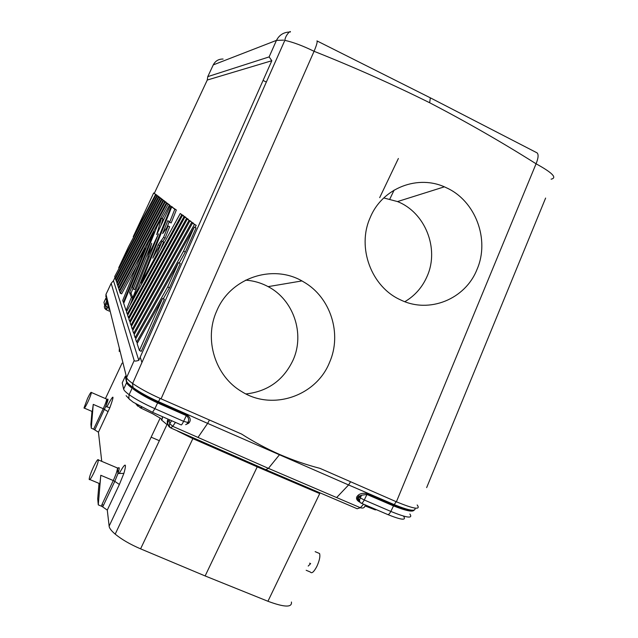 <?xml version="1.0" encoding="UTF-8"?>
<svg xmlns="http://www.w3.org/2000/svg" width="638" height="638" viewBox="0 0 638 638"><rect width="100%" height="100%" fill="white"/><g stroke="black" fill="none" stroke-linecap="round" stroke-linejoin="round"><path stroke-width="0.96" d="M117.336 283.081L116.236 281.199L160.417 198.195L162.818 199.646L160.417 198.195M117.615 285.314L117.049 283.623L161.98 199.407L163.065 200.244L117.615 285.314L118.182 285.569M178.457 262.665L167.666 286.94L136.612 342.12L135.591 339.049L178.457 262.665L180.267 263.502L169.485 287.778L167.666 286.94M139.419 350.509L141.261 351.323L164.357 299.31L162.538 298.488L139.419 350.509L137.114 343.603L162.538 298.488M138.893 289.062L138.039 288.679L131.859 299.988L158.487 233.851L147.896 256.444L151.772 243.23L133.294 289.006L132.513 287.148L157.123 226.291L161.454 218.244L156.693 234.632L170.234 205.731L171.112 206.409L138.039 288.679M132.704 300.37L131.859 299.988M266.445 469.951L357.168 508.741L360.35 507.712L268.423 468.364L279.691 454.487C266.309 448.562 253.613 441.759 241.587 434.055L161.079 398.838C148.447 393.191 138.621 387.824 131.603 382.728C128.581 380.463 126.914 378.741 126.603 377.56L126.436 380.886C126.771 382.29 128.932 384.467 132.919 387.425M138.797 360.334L113.476 280.704L111.164 283.344L134.179 360.51C134.49 361.307 136.03 361.244 138.797 360.334L271.82 60.73L269.116 56.91L276.469 40.369L283.647 40.146M132.632 383.478L284.835 40.369C293.049 42.14 302.795 45.784 314.063 51.295C316.615 45.218 317.588 41.749 316.958 40.896L430.331 97.829L537.036 152.849C538.711 154.348 538.392 158.001 536.072 163.791C552.404 172.746 557.421 177.866 551.112 179.166M134.179 360.51L126.603 377.56M161.191 198.562L159.923 197.82L115.98 280.433L115.454 278.838L158.91 197.03L161.254 198.442M116.515 280.672L115.98 280.433M134.124 334.679L194.263 227.096L196.065 227.933L185.355 252.042L183.545 251.205L135.112 337.622L134.124 334.679M190.65 221.354L187.317 219.017L189.039 220.349L130.95 325.189L130.08 322.573L187.317 219.017M190.762 221.155L189.039 220.349M131.851 325.587L130.95 325.189M158.208 196.257L156.023 194.797L156.98 195.539L118.7 267.808L119.202 268.04M158.264 196.145L156.98 195.539M157.578 254.929L156.709 254.53L141.165 282.969L171.718 206.879L174.812 209.272L169.628 222.239L167.858 220.589L162.634 233.612L168.113 226.011L163.567 237.392L158.112 244.872L152.785 258.167L162.036 241.212L156.709 254.53M142.019 283.36L141.165 282.969M169.628 222.239L171.167 222.957L176.343 209.99L171.718 206.879M176.343 209.99L174.812 209.272M132.784 297.683L131.029 293.257L133.015 288.336M154.779 232.072L154.165 231.785L129.554 292.595L131.412 297.34L126.093 310.539L123.692 303.377L148.295 242.679L154.165 231.785M131.029 293.257L129.554 292.595M149.156 257.026L147.896 256.444M162.642 241.491L165.114 238.11L169.66 226.729L168.113 226.011M161.031 225.374L162.889 218.922L161.454 218.244M148.136 256.556L134.785 289.676L133.294 289.006M127.249 314.111L126.468 311.775L180.235 213.531L181.766 214.719L127.249 314.111L128.047 314.47M133.222 329.591L132.281 329.168L131.372 326.449L189.877 220.995L193.426 223.204L189.877 220.995M164.708 201.52L163.591 200.651L117.886 286.127L118.469 287.866L164.708 201.52L166.103 202.174L163.591 200.651M129.267 318.043L128.437 317.668L127.624 315.244L182.508 215.293L185.746 217.295L184.095 216.521L128.437 317.668M118.7 267.808L128.565 246.699L156.023 194.797M279.691 454.487C293.121 460.269 306.551 464.887 319.989 468.356L396.405 501.787C414.118 509.084 421.04 510.145 417.172 504.961M159.675 197.389L157.442 195.89L114.688 276.557L115.199 278.096L158.431 196.656M115.717 278.335L115.199 278.096M130.535 321.743L129.673 321.353L128.828 318.841L184.861 217.111L188.202 219.185L184.861 217.111M134.65 333.746L133.669 333.315L132.72 330.484L192.54 223.053L194.407 224.504L133.669 333.315M289.429 32.036C283.559 32.267 279.245 35.042 276.469 40.369L213.259 64.901C215.365 60.913 218.651 58.959 223.109 59.047M159.739 197.278L157.442 195.89M356.993 496.539L358.285 497.919L358.787 501.093L357.471 498.422L358.843 496.284L357.99 495.375L356.993 496.539C355.924 498.517 356.73 500.32 359.417 501.954M269.116 56.91L207.773 76.64L213.259 64.901M430.331 97.829L429.661 102.75C392.37 84.232 353.835 67.078 314.063 51.295L161.079 398.838M113.476 280.704L114.992 277.466M154.34 193.29L207.27 80.037L207.773 76.64M119.641 291.375L166.973 203.267L168.177 204.2L120.263 293.233L119.641 291.375M162.212 218.603L169.612 204.878L166.973 203.267M194.263 227.096L183.545 251.205M136.133 338.076L135.112 337.622M136.787 265.767L121.643 293.855L120.263 293.233M159.923 197.82L158.91 197.03M169.612 204.878L168.177 204.2M179.198 263.008L185.355 252.042M156.781 195.156L153.67 192.979L155.576 194.446L133.238 236.69L153.67 192.979M156.844 195.045L155.576 194.446M132.281 329.168L191.671 222.383M118.748 288.711L119.354 290.505L166.414 202.836L165.25 201.935L118.748 288.711M271.82 60.73L207.27 80.037M164.365 201.018L161.98 199.407M163.256 298.815L169.485 287.778M172.523 207.254L170.234 205.731M166.685 227.997L169.166 221.801M160.617 249.378L163.591 241.938L162.036 241.212M129.953 305.403L132.09 300.091M195.021 227.447L196.201 225.342L192.54 223.053M167.754 203.642L165.25 201.935M183.289 215.66L180.235 213.531M129.673 321.353L186.519 218.395M167.826 203.506L166.414 202.836M389.834 199.056L394.109 190.108M119.96 290.784L119.354 290.505M164.437 200.89L163.065 200.244M126.938 310.913L126.093 310.539M108.293 289.548L105.988 294.309L126.499 377.122M183.385 215.477L181.766 214.719M172.587 207.103L171.112 206.409M196.201 225.342L194.407 224.504M132.688 297.922L131.412 297.34M159.644 245.582L158.112 244.872M165.114 238.11L163.567 237.392M123.987 302.667L123.365 302.388L122.711 300.434L139.626 258.773L145.392 248.07L123.365 302.388M145.998 248.349L145.392 248.07M161.47 199.008L116.786 282.833M137.68 342.59L136.612 342.12M119.059 288.137L118.469 287.866M184.095 216.521L182.508 215.293M133.238 236.69L133.741 236.921M426.655 487.607L545.618 198.067M429.661 102.75C466.625 121.986 502.098 142.338 536.072 163.791L396.405 501.787M175.442 422.396L172.723 426.32L169.732 423.584C168.95 425.171 169.261 426.615 170.681 427.923L172.723 426.32L268.423 468.364L265.783 469.672L171.096 428.098M169.269 425.873C167.292 424.27 166.773 422.268 167.706 419.868L168.225 421.343L169.764 419.892M189.614 422.013C190.977 419.549 190.036 417.14 186.774 414.796L186.328 415.609C188.744 417.611 189.263 419.9 187.891 422.484L189.614 422.013L188.665 423.241L187.165 423.425M185.666 424.637L188.665 423.241M130.008 399.843L126.101 395.656M414.955 508.111C416.088 511.812 409.205 510.663 394.3 504.674L348.587 484.952L350.557 481.73M87.534 398.479L84.009 407.969C84.216 408.894 85.492 406.916 87.845 402.052C90.022 397.291 91.194 394.101 91.37 392.474C91.098 391.732 89.822 393.734 87.534 398.479M267.936 601.267L319.726 493.589L257.226 466.864L205.133 575.947L267.936 601.267C284.436 607.392 292.268 607.639 291.422 602.017M205.117 575.939L140.591 548.847C130.144 544.366 121.675 539.461 115.199 534.134C111.762 531.207 109.768 528.742 109.21 526.741L107.28 510.113L102.686 506.883L103.484 505.296L101.984 504.491L101.57 506.245L102.686 506.883M151.134 437.174L159.356 440.706M309.597 563.171L310.642 563.609L308.202 566.065M477.041 269.356C490.056 239.665 475.533 200.771 446.393 187.771C418.536 173.911 382.298 187.755 370.168 217.686C356.658 247.472 371.38 287.004 400.584 299.892C429.207 314.016 465.413 299.166 477.041 269.356M329.567 362.352C342.247 333.834 330.572 297.26 303.776 282.012C273.997 263.327 230.613 277.251 216.745 310.913C203.705 339.28 215.142 376.141 241.642 391.549C272.338 411.167 316.257 396.078 329.567 362.352M132.489 383.374L133.063 387.529C139.562 392.218 148.04 396.932 158.503 401.669L207.637 423.385L209.455 419.995M357.99 495.375C360.231 493.373 363.381 492.815 367.456 493.7L366.954 494.458L361.594 495.192L359.05 497.026L358.843 496.284L361.579 495.2L360.271 497.903C359.186 500.535 359.409 502.25 360.949 503.055C361.826 503.573 362.934 502.561 364.274 500.001L390.839 511.421L393.51 505.902L366.954 494.458L364.274 500.001L360.279 497.911M414.221 510.105C411.518 511.134 404.739 509.467 393.877 505.089L393.51 505.902C405.92 510.799 412.746 512.226 414.006 510.193M363.644 504.211L360.35 507.712C362.942 508.534 364.529 507.848 365.103 505.655M374.562 509.595L365.064 505.91M106.769 300.538L107.455 303.321M107.128 302.779L108.285 306.734M119.21 473.492C125.423 462.359 126.986 462.327 123.892 473.38L119.378 484.481L107.28 510.113M106.897 406.869L107.24 406.151C113.899 393.67 114.768 394.188 109.856 407.706L98.443 432.205L101.745 461.346M99.018 483.397L97.71 498.788L98.268 504.873L101.57 506.245M318.131 552.915L319.55 553.521C320.404 556.2 319.526 560.451 316.934 566.257C313.944 571.943 311.751 573.873 310.363 572.039L306.168 570.276M99.512 483.516C99.735 484.968 100.166 482.224 100.788 475.286L98.268 504.873M93.539 466.856C90.875 472.678 89.424 476.817 89.176 479.266C89.487 480.693 91.106 478.42 94.025 472.439C96.761 466.434 98.212 462.263 98.388 459.926C97.997 458.706 96.378 461.019 93.539 466.856M92.295 411.638L93.252 404.388L91.258 428.178L93.619 429.191L103.244 408.703L108.093 411.662M98.443 432.205L93.619 429.191M91.976 411.406L90.899 424.278L91.258 428.178M152.267 339.201L152.546 338.419M126.675 381.572C127.09 382.872 129.227 384.969 133.095 387.848M125.271 376.173L126.627 382.712C126.986 383.877 128.82 385.719 132.13 388.247L133.167 387.896C139.562 392.633 147.904 397.386 158.192 402.171L157.602 402.921L186.328 415.609L183.616 421.343L154.89 408.679L157.602 402.921C147.713 398.327 139.586 393.71 133.222 389.06M375.184 509.89L376.404 509.682M360.255 497.895L359.05 497.026L358.285 497.919L360.255 502.656M136.301 404.093L140.344 407.841L141.373 406.916M105.988 294.309L105.876 296.861M105.924 309.574L104.72 308.306L104.305 306.615L106.682 300.865L105.98 297.986L103.962 302.308L104.624 305.251L108.572 307.915M108.404 307.229L108.061 306.814L106.339 309.813L109.369 311.169M404.851 301.686C415.011 295.673 422.476 287.116 427.237 276.023C439.494 248.485 425.123 212.358 397.442 201.552L383.773 197.947M245.989 393.949C267.912 391.437 283.639 380.096 293.153 359.936C305.004 333.61 293.48 299.732 268.096 286.621C261.062 282.857 253.565 280.704 245.614 280.154M108.285 289.508L111.164 283.344M197.987 437.421L207.637 423.385L348.587 484.952L336.633 497.56M396.222 501.699L393.877 505.089L367.456 493.7M171.694 420.745L169.732 423.584L169.293 420.578M168.225 421.343C167.308 423.576 167.77 425.546 169.628 427.261M186.774 414.796L158.192 402.171L160.178 398.439M187.891 422.484L183.616 421.343C182.308 424.007 181.479 425.187 181.128 424.892L152.657 412.363M125.144 376.635L122.217 382.872L123.628 389.1L126.627 382.712M132.13 388.247L129.115 394.651C128.724 397.689 128.892 399.252 129.61 399.34L133.19 402.203L152.498 412.292L154.89 408.679C143.821 403.726 135.081 398.941 128.661 394.316C125.598 392.035 123.916 390.296 123.628 389.1M141.987 407.235L140.591 407.945M93.252 404.388L103.244 408.703C105.414 403.95 106.554 400.752 106.674 399.109L91.37 392.474M257.226 466.864L192.859 438.625L177.356 430.977M167.491 423.512L166.981 424.589L161.294 419.796M192.859 438.625L140.591 548.847M105.437 398.575L122.081 363.126M160.162 418.065L109.106 526.159M140.201 357.176L141.939 362.488M117.432 468.93C119.665 466.187 119.8 467.837 117.855 473.875L114.784 481.347L119.378 484.481M101.984 504.491L113.277 480.542L114.784 481.347L103.484 505.296M100.788 475.286L113.277 480.542C116.084 474.353 117.48 470.142 117.472 467.893L116.794 467.718M106.402 400.648C108.811 397.299 108.54 399.332 105.589 406.765L94.815 429.821M375.806 509.427L374.594 509.626L365.056 505.934M409.891 514.029C413.217 518.814 406.869 517.944 390.839 511.421C389.491 513.957 388.359 514.954 387.433 514.411L361.387 503.238M135.854 403.822L137.8 406.207M119.226 351.45L119.362 348.069M126.603 382.625L126.731 381.803M108.962 309.51L109.074 306.742M290.33 32.059C291.167 29.89 285.457 34.771 284.835 40.369M398.375 158.495L379.69 197.62M263.063 80.444L266.341 82.055M162.243 416.582C162.594 419.389 162.18 420.067 160.999 418.608L152.968 413.902L141.165 408.2M167.587 423.265L168.097 420.976M98.388 459.926L117.48 468.005L117.974 473.516L123.892 473.388M315.148 551.655L319.55 553.521M106.674 399.109C107.024 401.621 108.125 398.646 105.693 406.526L109.856 407.706M99.512 483.596L89.87 479.553M387.888 514.611C401.15 519.938 406.438 520.592 403.766 516.573M166.981 424.589L115.191 534.126M107.12 302.763L105.613 305.985L106.339 309.813M397.506 201.576L444.303 186.846M84.407 408.145L92.287 411.542M301.87 280.935L268.127 286.637"/></g></svg>
